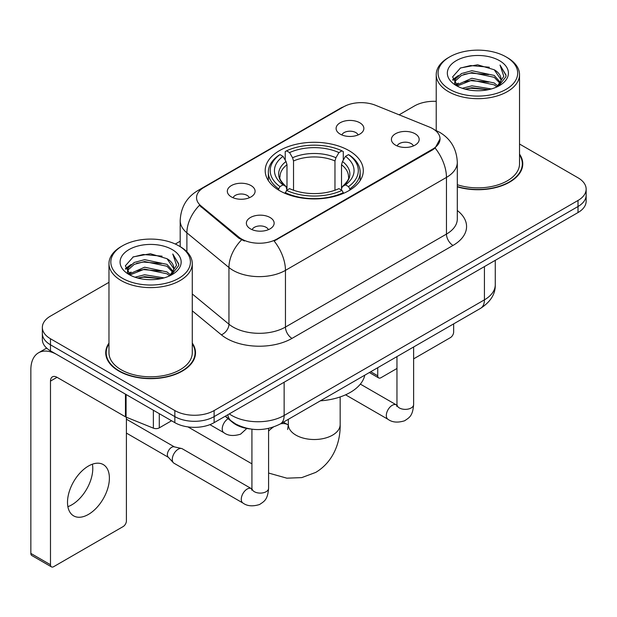 <?xml version="1.0" encoding="UTF-8"?>
<svg xmlns="http://www.w3.org/2000/svg" width="617" height="617" viewBox="0 0 617 617"><rect width="100%" height="100%" fill="white"/><g stroke="black" fill="none" stroke-linecap="round" stroke-linejoin="round"><path stroke-width="0.93" d="M348.937 150.587A49.059 28.32 0 0 0 295.481 144.447A49.059 28.32 0 0 0 265.194 170.608A49.059 28.32 0 0 0 279.563 190.638A49.059 28.32 0 0 0 333.026 196.777A49.059 28.32 0 0 0 363.305 170.608A49.059 28.32 0 0 0 348.937 150.587M231.39 196.916A13.883 8.013 180 0 1 228.637 194.648A13.883 8.013 180 0 1 233.234 184.684A13.883 8.013 180 0 1 251.026 185.578A13.883 8.013 180 0 1 253.78 194.648A13.883 8.013 180 0 1 231.39 196.916M249.337 197.741A8.33 4.813 0 0 0 247.101 195.404A8.33 4.813 0 0 0 238.895 194.185A8.33 4.813 0 0 0 233.079 197.741M340.168 134.113A13.883 8.013 180 0 1 337.414 131.845A13.883 8.013 180 0 1 342.011 121.881A13.883 8.013 180 0 1 359.804 122.775A13.883 8.013 180 0 1 362.557 131.845A13.883 8.013 180 0 1 340.168 134.113M358.115 134.938A8.33 4.813 0 0 0 355.878 132.601A8.33 4.813 0 0 0 347.672 131.382A8.33 4.813 0 0 0 341.864 134.938M250.44 228.845A13.883 8.013 180 0 1 247.679 226.578A13.883 8.013 180 0 1 252.284 216.613A13.883 8.013 180 0 1 270.069 217.508A13.883 8.013 180 0 1 272.83 226.578A13.883 8.013 180 0 1 250.44 228.845M268.38 229.671A8.33 4.813 0 0 0 266.143 227.334A8.33 4.813 0 0 0 257.937 226.115A8.33 4.813 0 0 0 252.129 229.671M395.474 145.103A13.883 8.013 180 0 1 392.72 142.835A13.883 8.013 180 0 1 397.317 132.879A13.883 8.013 180 0 1 415.11 133.766A13.883 8.013 180 0 1 417.863 142.835A13.883 8.013 180 0 1 395.474 145.103M413.421 145.936A8.33 4.813 0 0 0 411.184 143.591A8.33 4.813 0 0 0 402.978 142.373A8.33 4.813 0 0 0 397.163 145.936M429.378 127.048A24.988 14.43 180 0 1 432.718 128.668A24.988 14.43 180 0 1 440.037 138.871A24.988 14.43 180 0 1 432.718 149.075L276.94 239.01A24.988 14.43 180 0 1 238.802 237.082L201.065 205.962A24.988 14.43 180 0 1 196.545 197.687A24.988 14.43 180 0 1 203.865 187.483L343.476 106.88A24.988 14.43 180 0 1 375.483 105.26L429.378 127.048M250.178 428.954A27.765 16.034 180 0 1 232.609 422.398L225.174 416.267M108.97 343.083A44.894 25.922 0 0 0 105.731 352.747A44.894 25.922 0 0 0 118.88 371.079A44.894 25.922 0 0 0 167.801 376.694A44.894 25.922 0 0 0 195.52 352.747A44.894 25.922 0 0 0 192.28 343.083M106.193 355.083A44.894 25.922 0 0 0 106.039 355.77M440.037 138.871L435.139 148.057L432.718 149.815L274.133 241.016A32.4 18.703 60 0 1 285.455 270.369A37.028 21.379 180 0 1 233.095 270.369A37.028 21.379 180 0 1 228.946 267.516L186.897 232.848A37.028 21.379 180 0 1 180.195 220.585L180.195 246.638M108.97 282.331L50.486 316.097A27.765 16.034 0 0 0 42.349 327.434L42.349 339.527A27.765 16.034 0 0 0 50.486 350.857L174.842 422.653L174.842 416.614A27.765 16.034 0 0 0 214.114 416.614L578.013 206.51A27.765 16.034 0 0 0 586.15 195.173A27.765 16.034 0 0 1 578.013 206.51L214.114 416.614A27.765 16.034 0 0 1 174.842 416.614L50.486 344.81L174.842 416.614L174.842 410.567A27.765 16.034 0 0 0 214.114 410.567L578.013 200.463A27.765 16.034 0 0 0 586.15 189.126A27.765 16.034 0 0 0 578.013 177.796L519.529 144.023M42.349 333.481A27.765 16.034 0 0 0 50.486 344.81A27.765 16.034 0 0 1 42.349 333.481M244.417 241.016L238.802 238.177L199.384 205.353A32.4 21.664 129.5 0 0 186.897 232.848L186.897 251.744M457.305 186.851A44.894 25.922 0 0 0 522.769 163.814A44.894 25.922 0 0 0 519.529 154.142M436.227 101.35A27.765 16.034 0 0 0 414.393 105.993L399.114 114.816M180.195 241.208L175.305 244.031M42.349 327.434A27.765 16.034 0 0 0 50.486 338.764L174.842 410.567M195.211 355.77A44.894 25.922 0 0 0 195.057 355.083M522.46 166.837A44.894 25.922 0 0 0 522.306 166.143M174.842 422.653A27.765 16.034 0 0 0 214.114 422.653L578.013 212.557A27.765 16.034 0 0 0 586.15 201.219L586.15 189.126M370.724 371.75L377.735 375.799A4.627 2.669 120 0 0 378.699 377.92A4.627 2.669 120 0 0 381.013 377.689L396.962 368.48M413.621 358.863L450.387 337.638A4.627 2.669 120 0 0 453.657 331.969L453.657 323.871M377.735 375.799L377.735 367.701M449.731 89.365A39.804 22.976 0 0 0 506.025 89.372A39.804 22.976 0 0 0 506.025 56.872L507.328 57.628A41.655 24.048 0 0 1 519.529 74.634A41.655 24.048 0 0 1 493.816 96.846A41.655 24.048 0 0 1 448.428 91.632A41.655 24.048 0 0 1 436.227 74.634A41.655 24.048 0 0 1 448.428 57.628L449.731 56.872A39.804 22.976 0 0 0 449.731 89.365M457.305 184.722A41.655 24.048 0 0 0 519.529 163.814L519.529 74.634M457.305 186.55A44.432 25.652 0 0 0 522.306 163.814A44.432 25.652 0 0 0 519.529 154.882M462.287 88.285L471.889 85.825L491.363 88.941M465.033 89.118L471.889 87.714L488.517 89.65M456.295 85.192L471.889 78.266L494.24 82.979L497.834 85.964M457.251 85.987L471.889 80.156L494.24 84.868L496.839 86.858M455.014 83.912L454.737 82.046L455.523 78.891L461.516 73.539L471.889 70.708L494.24 75.428L500.356 82.37M454.806 82.994L455.523 80.781L461.516 75.428L471.889 72.598L494.24 77.318L499.924 83.264M496.6 87.051A23.137 13.358 0 0 0 501.019 79.207A23.137 13.358 0 0 0 494.24 69.76L501.004 79.662M499.477 60.651A30.541 17.638 0 0 0 456.349 60.613A30.541 17.638 0 0 0 456.148 85.516A30.541 17.638 0 0 0 456.279 85.593A30.541 17.638 0 0 0 499.608 85.516A30.541 17.638 0 0 0 499.477 60.651M494.24 69.76L477.612 64.793L460.529 67.939L452.608 76.886L457.86 86.434M498.497 86.133L505.878 76.77L506.025 75.089L500.025 65.055L503.804 76.3L496.847 86.943M507.328 57.628L506.025 56.872A39.804 22.976 0 0 0 449.731 56.872M500.025 65.055L506.017 75.467M460.135 68.132L470.594 65.549L489.335 67.23M452.909 80.295L456.325 77.619M463.837 74.418L470.594 73.107L488.672 74.595M463.837 81.976L470.594 80.665L488.672 82.154M465.226 89.172L470.594 88.223L488.487 89.658M452.708 79.554L458.315 75.567M455.693 84.629L458.315 83.125M278.683 190.113L278.683 188.879L279.995 186.612A44.062 25.436 0 0 1 279.995 154.612L283.026 156.363A39.804 22.976 0 0 0 283.026 184.861L286.018 186.565L286.982 190.136M286.982 188.679L286.982 164.747L286.018 161.515L283.026 156.363M285.224 160.158L285.224 151.589L286.543 150.833A44.062 25.436 0 0 1 341.957 150.833L338.934 152.584A39.804 22.976 0 0 0 289.574 152.584L292.558 157.736L293.53 160.968L293.53 190.229M334.969 190.229L334.969 160.968L335.941 157.736L338.934 152.584M320.37 400.826A50.91 29.392 0 0 0 364.794 375.175M285.224 192.658A45.913 26.508 0 0 0 343.276 192.658L341.957 190.391A44.062 25.436 0 0 1 286.543 190.391L285.224 193.445M343.276 193.445L343.276 192.658M279.995 154.612L278.683 155.368A45.913 26.508 0 0 0 268.341 172.12A45.913 26.508 0 0 0 278.683 188.879M341.957 150.833L343.276 151.589L343.276 160.158M286.543 190.391L289.574 188.64A39.804 22.976 0 0 0 338.934 188.64L341.957 190.391M283.026 184.861L279.995 186.612M289.574 152.584L286.543 150.833M286.018 161.515A35.601 20.554 0 0 0 286.018 186.565L286.188 186.673C281.128 181.784 279.069 178.46 280.002 176.709A34.251 19.775 0 0 1 286.982 164.747M349.824 188.879A45.913 26.508 0 0 0 360.158 172.12A45.913 26.508 0 0 0 349.824 155.368L348.505 154.612A44.062 25.436 0 0 1 348.505 186.612L349.824 188.879L349.824 190.113M348.505 186.612L345.474 184.861A39.804 22.976 0 0 0 345.474 156.363L348.505 154.612M345.474 156.363L342.489 161.515L341.517 164.747L341.517 188.679L342.489 186.565L345.474 184.861M341.517 164.747A34.251 19.775 0 0 1 348.497 176.709C349.43 178.475 347.371 181.791 342.319 186.673L342.489 186.565A35.601 20.554 0 0 0 342.489 161.515M341.517 190.136L341.517 188.679M268.588 428.422L268.588 488.294C267.639 500.04 264.253 501.297 259.595 504.505C252.715 506.634 247.186 506.156 242.998 503.071L174.017 463.236A8.33 4.813 -60 0 1 173.346 462.704A8.33 4.813 -60 0 1 172.29 459.426A8.33 4.813 -60 0 1 178.182 449.222A8.33 4.813 -60 0 1 181.545 448.497A8.33 4.813 -60 0 1 182.347 448.814L251.898 488.942M173.346 462.704L168.14 457.066A6.016 3.471 -60 0 1 167.377 454.706A6.016 3.471 -60 0 1 171.634 447.333A6.016 3.471 -60 0 1 174.063 446.808L181.545 448.497M92.403 464.192A29.616 17.099 -60 0 1 71.834 504.814A29.616 17.099 -60 0 1 67.878 506.665M88.447 514.408A29.616 17.099 120 0 0 107.798 488.309A29.616 17.099 120 0 0 103.255 464.57A29.616 17.099 120 0 0 88.447 466.036A29.616 17.099 120 0 0 69.096 492.142A29.616 17.099 120 0 0 73.639 515.874A29.616 17.099 120 0 0 88.447 514.408M159.294 413.683L159.294 427.851L171.572 420.763M125.467 394.147L57.034 354.636A37.028 21.379 -120 0 0 38.516 352.808A37.028 21.379 -120 0 0 30.85 369.753L30.85 553.403L50.486 564.74L50.486 381.09A9.255 5.345 60 0 1 52.399 376.856A9.255 5.345 60 0 1 57.034 377.311L125.467 416.822L125.467 394.147A4.627 2.669 0 0 0 126.084 394.448M50.486 564.74A4.627 2.669 120 0 0 51.442 566.861L31.806 555.524A4.627 2.669 -60 0 1 30.85 553.403M51.442 566.861A4.627 2.669 120 0 0 53.756 566.63L123.138 526.579A4.627 2.669 120 0 0 126.408 520.91L126.408 417.254M159.294 427.851A4.627 2.669 180 0 1 153.371 428.152L126.084 417.123A4.627 2.669 180 0 1 125.467 416.822M122.482 278.306A39.804 22.976 0 0 0 178.768 278.306A39.804 22.976 0 0 0 178.768 245.813L180.079 246.569A41.655 24.048 0 0 1 192.28 263.567A41.655 24.048 0 0 1 166.567 285.787A41.655 24.048 0 0 1 121.171 280.573A41.655 24.048 0 0 1 108.97 263.567A41.655 24.048 0 0 1 121.171 246.569L122.482 245.813A39.804 22.976 0 0 0 122.482 278.306M108.97 263.567L108.97 352.747A41.655 24.048 0 0 0 121.171 369.753A41.655 24.048 0 0 0 166.567 374.966A41.655 24.048 0 0 0 192.28 352.747L192.28 263.567M108.97 343.823A44.432 25.652 0 0 0 106.193 352.747A44.432 25.652 0 0 0 119.212 370.886A44.432 25.652 0 0 0 167.623 376.447A44.432 25.652 0 0 0 195.057 352.747A44.432 25.652 0 0 0 192.28 343.823M135.03 277.218L144.633 274.758L164.107 277.881M137.784 278.059L144.633 276.647L161.261 278.591M129.069 274.11L144.633 267.2L166.991 271.92L170.585 274.904M130.002 274.92L144.633 269.089L166.991 273.809L169.59 275.799M127.758 272.845L127.488 270.986L128.274 267.832L134.259 262.472L144.633 259.649L166.991 264.361L173.107 271.303M127.557 271.927L128.274 269.722L134.259 264.361L144.633 261.531L166.991 266.251L172.667 272.205M169.351 275.992A23.137 13.358 0 0 0 173.763 268.14A23.137 13.358 0 0 0 166.991 258.693L173.755 268.596M172.22 249.584A30.541 17.638 0 0 0 129.092 249.546A30.541 17.638 0 0 0 128.891 274.449A30.541 17.638 0 0 0 129.022 274.526A30.541 17.638 0 0 0 172.359 274.449A30.541 17.638 0 0 0 172.22 249.584M166.991 258.693L150.363 253.734L133.28 256.873L125.351 265.827L130.611 275.367M171.248 275.066L178.621 265.703L178.776 264.022L172.768 253.988L176.555 265.233L169.59 275.884M180.079 246.569L178.768 245.813A39.804 22.976 0 0 0 122.482 245.813M172.768 253.988L178.768 264.408M132.879 257.073L143.337 254.489L162.086 256.171M125.652 269.228L129.069 266.552M136.588 263.359L143.337 262.048L161.415 263.528M136.588 270.917L143.337 269.606L161.415 271.087M137.969 278.105L143.337 277.164L161.238 278.591M125.459 268.488L131.066 264.508M128.436 273.57L131.066 272.066M201.065 205.962L201.065 207.057M238.802 237.082L238.802 238.177M276.94 239.01L276.94 239.751M432.718 149.075L432.718 149.815M232.609 422.005L232.609 422.398M457.305 210.505A46.283 26.716 180 0 1 453.009 245.435L291.995 338.394A9.255 5.345 60 0 1 285.455 327.056L446.461 234.098A37.028 21.379 0 0 0 457.305 218.981L457.305 162.302A37.028 21.379 180 0 1 446.461 177.411A32.4 18.703 -120 0 0 435.139 148.057M291.995 338.394A46.283 26.716 180 0 1 226.547 338.394A46.283 26.716 180 0 1 221.364 334.823L192.28 310.837M241.563 239.89A32.4 21.664 129.5 0 0 228.946 267.516L228.946 324.203A37.028 21.379 0 0 0 233.095 327.056A37.028 21.379 0 0 0 285.455 327.056L285.455 270.369L446.461 177.411L446.461 234.098A9.255 5.345 60 0 0 453.009 245.435M457.305 162.302C456.68 148.982 450.826 139.002 439.751 132.354L435.078 130.079A32.4 15.17 112 0 0 434.638 129.917M201.111 189.38A32.4 18.703 -120 0 0 197.748 190.638C186.673 197.293 180.827 207.273 180.195 220.585M197.748 190.638L340.754 108.075A32.4 18.703 60 0 1 343.214 107.034M214.114 410.567L214.114 422.653M578.013 200.463L578.013 212.557M50.486 338.764L50.486 350.857M192.28 293.97L228.946 324.203A9.255 6.193 -50.5 0 1 221.364 334.823M229.293 413.891A37.028 21.379 0 0 0 231.784 415.48A37.028 21.379 0 0 0 284.144 415.48L484.422 299.847A37.028 21.379 0 0 0 495.266 284.73C495.536 293.916 490.646 301.782 480.589 308.323L280.311 423.948A18.51 10.69 60 0 0 284.144 415.48L284.144 382.224M484.422 266.59L484.422 299.847A18.51 10.69 60 0 1 480.589 308.323M227.796 414.755A18.51 12.379 129.5 0 0 231.02 420.779L225.398 416.136M340.168 396.939L340.168 424.55A25.914 14.962 180 0 1 332.578 435.132A25.914 14.962 180 0 1 295.929 435.132A25.914 14.962 180 0 1 288.332 424.55L287.638 429.517M280.465 423.864A25.914 14.962 -60 0 1 287.938 424.774L288.332 424.997M268.588 431.082A25.914 14.962 -60 0 1 273.346 427.087M334.969 160.968A34.251 19.775 0 0 0 293.53 160.968M335.941 157.736A35.601 20.554 0 0 0 292.558 157.736M413.621 346.985L413.621 404.559A8.33 4.813 180 0 1 410.799 408.169A8.33 4.813 180 0 1 399.4 407.96A8.33 4.813 180 0 1 396.962 404.559L396.692 406.356L397.441 405.739M413.621 404.559C412.68 416.305 409.287 417.562 404.636 420.771C397.757 422.9 392.219 422.421 388.039 419.329A8.33 4.813 -60 0 1 386.759 412.657A8.33 4.813 -60 0 1 392.204 405.315A8.33 4.813 -60 0 1 392.574 405.114A8.33 4.813 -60 0 1 396.369 404.899L396.939 405.199M268.588 488.294A8.33 4.813 180 0 1 265.765 491.903A8.33 4.813 180 0 1 254.366 491.695A8.33 4.813 180 0 1 251.921 488.294L251.659 490.091L252.399 489.482M242.998 503.071A8.33 4.813 -60 0 1 241.725 496.392A8.33 4.813 -60 0 1 247.162 489.05A8.33 4.813 -60 0 1 247.533 488.849A8.33 4.813 -60 0 1 251.327 488.641M209.919 424.643L223.956 432.748A8.33 4.813 -60 0 1 222.675 426.069A8.33 4.813 -60 0 1 228.12 418.727A8.33 4.813 -60 0 1 228.143 418.712M50.486 381.09L57.034 377.311M126.084 394.51L126.084 417.123M153.371 428.152L153.371 410.259M340.754 108.075L346.7 105.314M435.078 130.079L434.592 129.879M280.311 423.948C265.41 431.437 250.517 431.437 235.617 423.948L231.02 420.779M495.266 284.73L495.266 260.335M378.699 377.92L369.367 372.537M522.306 167.523L522.306 163.814M454.737 83.588L454.737 82.046M436.227 130.565L436.227 74.634M340.168 424.55C340.507 441.556 333.913 461.555 315.703 472.414L301.79 477.604L286.843 478.175L268.588 473.038M251.921 463.837L187.954 426.902M268.341 180.596L268.341 172.12M360.158 180.596L360.158 172.12M287.938 424.774L283.411 422.159M288.332 419.321L288.332 424.55M388.039 419.329L345.574 394.811M396.962 356.603L396.962 404.559M396.369 404.899L360.351 384.113M126.408 433.08L168.356 457.305M251.921 429.201L251.921 488.294M126.408 419.19L174.372 446.878M223.956 432.748C228.059 435.818 233.588 436.296 240.553 434.183L246.823 428.46M38.516 352.808L46.661 348.104M195.057 356.464L195.057 352.747M127.488 272.521L127.488 270.986M106.193 356.464L106.193 352.747"/></g></svg>
